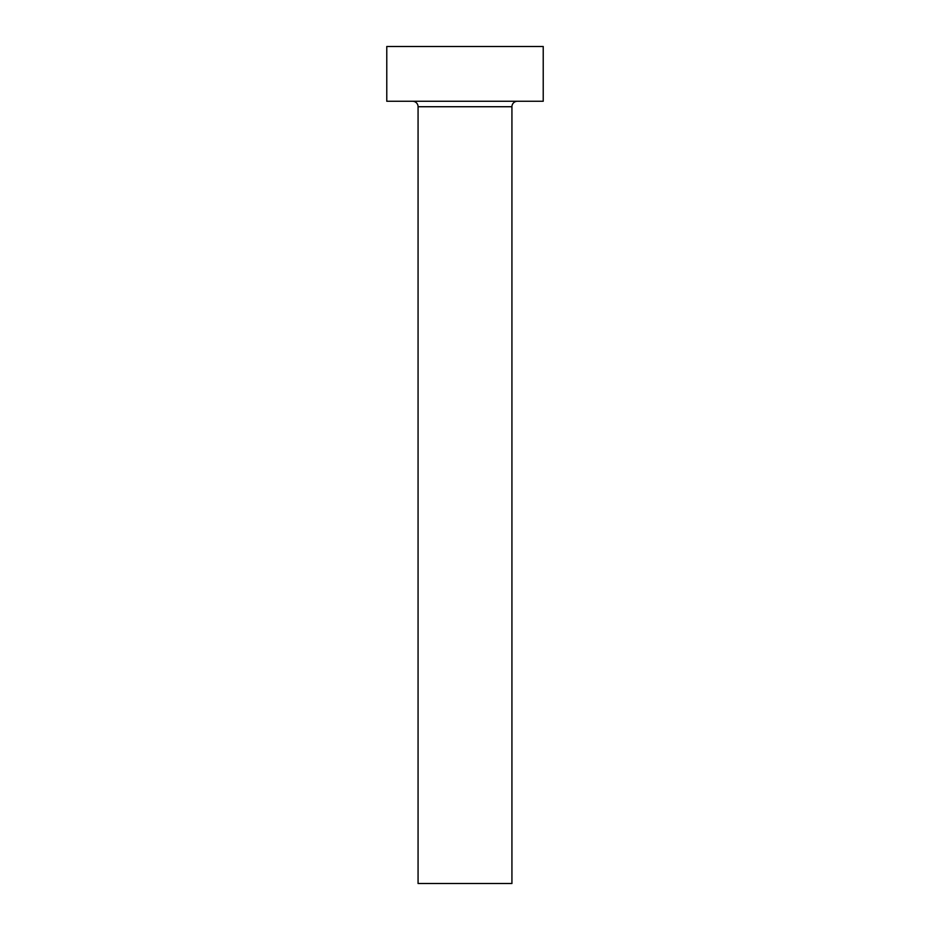 <?xml version="1.0" encoding="UTF-8"?>
<svg xmlns="http://www.w3.org/2000/svg" width="930" height="930" viewBox="0 0 930 930"><rect width="100%" height="100%" fill="white"/><g stroke="black" fill="none" stroke-linecap="round" stroke-linejoin="round"><path stroke-width="1.4" d="M511.93 106.729A5.475 5.475 0 0 1 517.406 101.254A5.475 5.475 0 0 0 511.93 106.729L418.07 106.729L418.07 883.5L511.93 883.5L511.93 106.729L511.93 883.5L418.07 883.5L418.07 106.729A5.475 5.475 0 0 0 412.595 101.254A5.475 5.475 0 0 1 418.07 106.729L511.93 106.729M386.775 46.5L386.775 101.254L543.225 101.254L543.225 46.5L386.775 46.5L386.775 101.254L543.225 101.254L543.225 46.5L386.775 46.5"/></g></svg>
